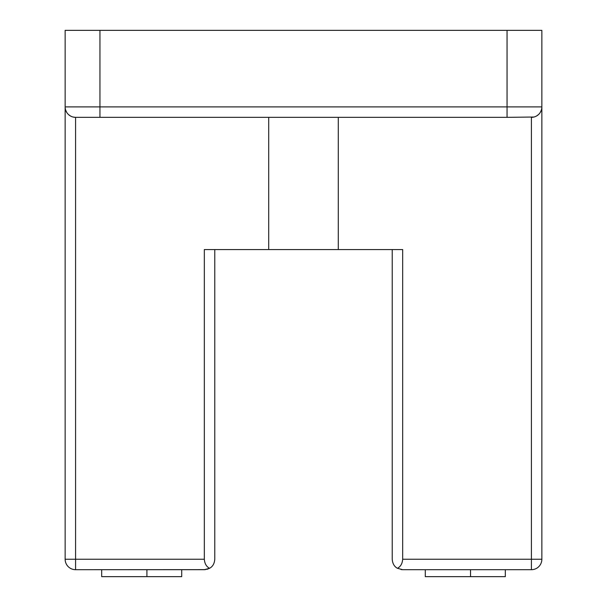 <?xml version="1.0" encoding="UTF-8"?>
<svg xmlns="http://www.w3.org/2000/svg" width="607" height="607" viewBox="0 0 607 607"><rect width="100%" height="100%" fill="white"/><g stroke="black" fill="none" stroke-linecap="round" stroke-linejoin="round"><path stroke-width="0.91" d="M99.943 117.341L507.057 117.341L507.057 106.9L541.854 106.9L541.854 30.35L65.146 30.35L65.146 106.9L99.943 106.9L99.943 117.341L75.587 117.341A10.44 10.44 0 0 1 65.146 106.9L65.146 559.252L204.331 559.252L204.331 249.568L268.704 249.568L268.704 117.341M392.228 249.568L392.228 559.252C392.562 563.607 394.3 566.619 397.448 568.289L402.669 569.692L401.06 569.563M402.669 569.692L531.413 569.692A10.44 10.44 0 0 0 541.854 559.252A10.44 10.44 0 0 1 531.413 569.692L402.669 569.692M268.704 249.568L402.669 249.568L402.669 559.252C402.342 563.607 400.605 566.619 397.448 568.289M425.287 569.692L425.287 576.65L505.32 576.65L505.32 569.692M470.524 576.65L470.524 569.692M214.772 249.568L214.772 559.252C214.438 563.607 212.7 566.619 209.552 568.289C206.395 566.619 204.658 563.607 204.331 559.252M205.454 569.632L75.587 569.692L101.68 569.692L101.68 576.65L181.713 576.65L181.713 569.692L204.331 569.692L209.552 568.289L206.835 569.389M507.057 117.341L533.97 117.022M65.146 559.252A10.44 10.44 0 0 0 75.587 569.692L75.587 117.341L73.03 117.022M70.473 116.005L68.47 114.541M66.724 112.416L65.632 110.049M338.296 249.568L338.296 117.341M536.542 115.998L538.53 114.541M540.268 112.424L541.368 110.049M402.669 559.252L531.413 559.252L531.413 117.341A10.44 10.44 0 0 0 541.854 106.9L541.854 559.252A10.44 10.44 0 0 1 531.413 569.692L531.413 559.252L541.854 559.252M181.713 569.692L101.68 569.692M146.917 576.65L146.917 569.692M99.943 30.35L99.943 106.9L507.057 106.9L507.057 30.35M541.854 106.9A10.44 10.44 0 0 1 531.413 117.341"/></g></svg>
